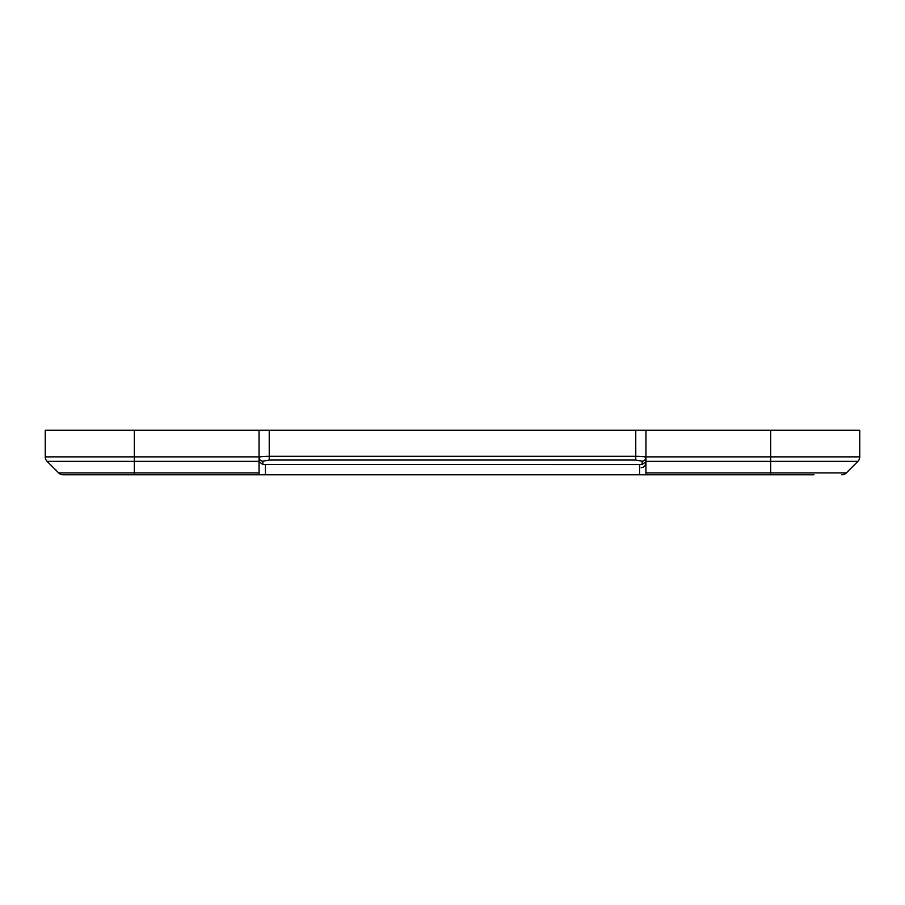 <?xml version="1.0" encoding="UTF-8"?>
<svg xmlns="http://www.w3.org/2000/svg" width="905" height="905" viewBox="0 0 905 905"><rect width="100%" height="100%" fill="white"/><g stroke="black" fill="none" stroke-linecap="round" stroke-linejoin="round"><path stroke-width="1.36" d="M770.664 430.226L859.75 430.226L859.75 456.867L645.944 456.867L645.944 430.226L770.664 430.226L770.664 461.369L645.944 461.369L645.944 456.867M265.425 464.435L262.869 464.525L259.056 461.686L259.056 430.226L259.056 456.867L45.25 456.867A6.369 6.369 -90 0 0 47.117 461.369L58.655 472.908L259.056 472.908L259.056 461.369L47.117 461.369A6.369 6.369 0 0 1 45.25 456.867L45.25 430.226L645.944 430.226L645.944 461.686L642.131 464.525L265.425 464.435L265.425 474.774L639.575 474.774L639.575 464.435M775.755 474.774L639.575 474.774M645.944 474.774L645.944 472.908L770.664 472.908L770.664 474.774L813.934 474.774M58.655 472.908A6.369 6.369 0 0 0 63.158 474.774A6.369 6.369 0 0 1 58.655 472.908A6.369 6.369 0 0 0 63.158 474.774L265.425 474.774M129.245 474.774L91.066 474.774M259.056 472.908L259.056 474.774M259.056 456.867L259.056 461.369M259.056 457.421A3.824 3.756 -0 0 0 262.88 461.177A3.824 3.756 180 0 1 259.056 457.421C259.678 456.731 263.072 456.358 269.238 456.301L635.763 456.301C641.928 456.358 645.322 456.731 645.944 457.421L645.944 457.421A3.824 3.756 180 0 1 642.12 461.177L642.131 464.525M645.944 472.908L645.944 461.369M846.345 472.908A6.369 6.369 0 0 1 841.842 474.774A6.369 6.369 0 0 0 846.345 472.908L857.883 461.369A6.369 6.369 90 0 0 859.75 456.867A6.369 6.369 0 0 1 857.883 461.369L770.664 461.369L770.664 472.908L846.345 472.908A6.369 6.369 0 0 1 841.842 474.774M645.944 461.686C645.638 465.521 644.055 467.523 641.181 467.693M262.869 464.525L262.869 461.177M262.88 461.177L269.238 460.057L635.763 460.057L642.12 461.177A3.824 3.756 0 0 0 645.944 457.421M269.238 460.057L269.238 430.226M635.763 460.057L635.763 430.226M857.883 461.369A6.369 6.369 0 0 0 859.75 456.867M134.336 430.226L134.336 474.774M47.117 461.369A6.369 6.369 -90 0 1 45.25 456.867"/></g></svg>

